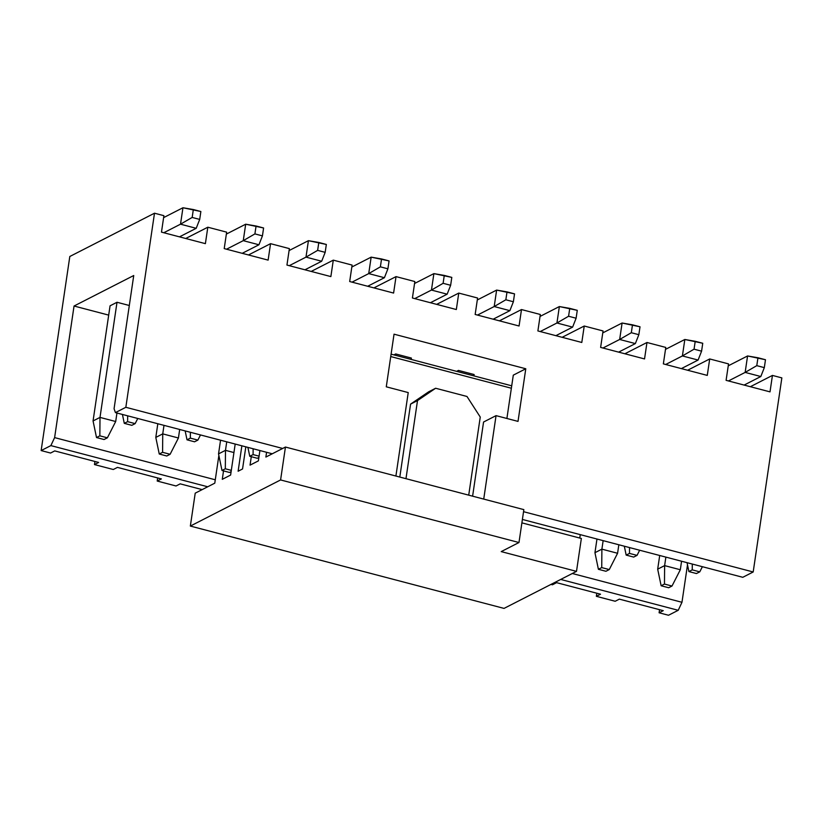 <?xml version="1.0" encoding="UTF-8"?>
<svg xmlns="http://www.w3.org/2000/svg" width="823" height="823" viewBox="0 0 823 823"><rect width="100%" height="100%" fill="white"/><g stroke="black" fill="none" stroke-linecap="round" stroke-linejoin="round"><path stroke-width="1.23" d="M687.503 564.835L681.969 602.292L678.224 610.296L668.502 615.254L659.1 612.785L659.552 609.689L659.1 612.785L663.256 610.656L619.349 599.134L663.256 610.656L659.1 612.785L668.502 615.254L678.224 610.296L681.969 602.292L687.503 564.835M781.85 377.891L753.189 571.975L742.778 577.304L753.189 571.975L781.85 377.891L772.437 375.422L781.85 377.891M750.35 386.707L772.437 375.422L750.35 386.707M770.009 391.871L772.437 375.422L770.009 391.871L726.092 380.339L770.009 391.871M513.295 375.154L525.784 368.766L394.042 334.179L525.784 368.766L518.017 421.397L496.053 415.636L483.729 499.098L496.053 415.636L518.017 421.397L525.784 368.766L513.295 375.154L506.896 418.475L513.295 375.154M133.738 275.52L74.049 306.022L108.698 315.116L74.049 306.022L54.616 437.61L215.287 479.788L54.616 437.61L50.872 445.603L207.705 486.774L50.872 445.603L41.15 450.572L50.563 453.041L54.73 450.911L98.637 462.444L94.47 464.573L113.296 469.511L117.463 467.382L161.38 478.914L157.214 481.044L176.029 485.981L180.196 483.852L202.149 489.613L180.196 483.852L176.029 485.981L157.214 481.044L161.38 478.914L117.463 467.382L113.296 469.511L94.47 464.573L98.637 462.444L54.73 450.911L50.563 453.041L41.15 450.572L50.872 445.603L54.616 437.61L74.049 306.022L133.738 275.52L114.068 408.743L133.738 275.52M456.631 371.348L458.452 370.422L474.13 374.537L458.452 370.422L456.631 371.348M393.898 354.878L395.719 353.952L411.397 358.067L395.719 353.952L393.898 354.878M117.01 302.267L129.314 305.498L117.01 302.267L100.005 417.405L115.693 421.52L116.948 413.012L115.693 421.52L100.005 417.405L117.01 302.267L110.066 305.817L117.01 302.267M572.314 573.508L681.969 602.292L572.314 573.508M560.7 579.443L678.224 610.296L560.7 579.443M550.978 584.412L552.449 584.793L556.605 582.663L600.523 594.196L596.356 596.315L615.182 601.263L619.349 599.134L615.182 601.263L596.356 596.315L600.523 594.196L556.605 582.663L552.449 584.793L550.978 584.412M537.892 330.939L540.32 314.489L521.494 309.551L519.066 326.001L475.159 314.468L477.587 298.019L458.761 293.081L456.333 309.53L412.416 297.998L414.843 281.548L396.028 276.61L393.6 293.06L349.682 281.528L352.11 265.088L333.294 260.14L330.867 276.59L286.949 265.068L289.377 248.618L270.551 243.67L268.123 260.119L224.216 248.597L226.644 232.148L207.818 227.21L205.39 243.649L161.473 232.127L163.9 215.677L154.498 213.208L125.837 407.292L282.67 448.463L125.837 407.292L154.498 213.208L69.811 256.488L41.15 450.572L69.811 256.488L154.498 213.208L163.9 215.677L161.473 232.127L205.39 243.649L207.818 227.21L185.731 238.495L207.818 227.21L226.644 232.148L224.216 248.597L268.123 260.119L270.551 243.67L248.474 254.965L270.551 243.67L289.377 248.618L286.949 265.068L330.867 276.59L333.294 260.14L311.207 271.436L333.294 260.14L352.11 265.088L349.682 281.528L393.6 293.06L396.028 276.61L373.94 287.896L396.028 276.61L414.843 281.548L412.416 297.998L456.333 309.53L458.761 293.081L436.674 304.366L458.761 293.081L477.587 298.019L475.159 314.468L519.066 326.001L521.494 309.551L499.407 320.836L521.494 309.551L540.32 314.489L537.892 330.939L581.799 342.471L537.892 330.939M395.904 476.044L408.229 392.581L386.275 386.81L394.042 334.179L386.275 386.81L408.229 392.581L395.904 476.044M523.541 511.69L753.189 571.975L523.541 511.69M726.092 380.339L728.53 363.9L709.704 358.951L707.276 375.401L663.359 363.879L665.786 347.429L646.971 342.491L644.543 358.931L600.625 347.409L603.053 330.959L584.237 326.021L581.799 342.471L584.237 326.021L562.15 337.307L584.237 326.021L603.053 330.959L600.625 347.409L644.543 358.931L646.971 342.491L624.883 353.777L646.971 342.491L665.786 347.429L663.359 363.879L707.276 375.401L709.704 358.951L687.616 370.247L709.704 358.951L728.53 363.9L726.092 380.339M522.399 519.447L742.778 577.304L522.399 519.447M472.608 496.176L483.564 422.024L496.053 415.636L483.564 422.024L472.608 496.176M114.068 408.743L115.426 412.611L125.837 407.292L115.426 412.611L272.259 453.782L115.426 412.611L114.068 408.743M94.933 461.466L94.47 464.573L94.933 461.466M157.666 477.937L157.214 481.044L157.666 477.937M596.819 593.218L596.356 596.315L596.819 593.218M458.246 371.78L458.452 370.422L458.246 371.78M473.935 375.895L474.13 374.537L473.935 375.895M395.513 355.31L395.719 353.952L395.513 355.31M411.202 359.425L411.397 358.067L411.202 359.425M220.554 440.212L218.537 453.885L225.481 450.335L226.737 441.838L225.481 450.335L233.938 452.557L225.481 450.335L218.537 453.885L220.554 440.212M162.738 433.875L178.426 437.99L179.681 429.483L178.426 437.99L162.738 433.875L163.993 425.368L162.738 433.875L162.584 452.311L170.114 454.286L178.426 437.99L170.114 454.286L166.781 455.993L159.251 454.018L155.804 437.414L157.821 423.742L155.804 437.414L162.738 433.875L155.804 437.414L159.251 454.018L162.584 452.311L162.738 433.875M93.061 420.954L110.066 305.817L93.061 420.954L100.005 417.405L99.85 435.84L107.381 437.815L115.693 421.52L107.381 437.815L104.048 439.523L96.517 437.548L93.061 420.954L96.517 437.548L99.85 435.84L100.005 417.405L93.061 420.954M594.947 552.696L596.973 539.024L594.947 552.696L601.891 549.147L603.146 540.649L601.891 549.147L617.579 553.272L618.834 544.764L617.579 553.272L601.891 549.147L594.947 552.696L598.403 569.3L594.947 552.696M681.567 561.235L680.312 569.742L681.567 561.235M657.68 569.166L659.707 555.494L657.68 569.166L664.624 565.617L665.879 557.109L664.624 565.617L680.312 569.742L672 586.038L668.667 587.735L661.136 585.76L657.68 569.166L661.136 585.76L664.47 584.063L664.624 565.617L657.68 569.166M247.898 447.393L249.76 456.292L253.083 454.594L253.134 448.761L253.083 454.594L259.08 456.158L253.083 454.594L249.76 456.292L247.898 447.393M258.885 457.454L257.28 458.267L249.76 456.292L257.28 458.267L258.885 457.454M218.537 453.885L221.994 470.478L225.317 468.781L225.481 450.335L225.317 468.781L231.314 470.355L225.317 468.781L221.994 470.478L218.537 453.885M231.119 471.641L229.514 472.464L221.994 470.478L229.514 472.464L231.119 471.641M185.165 430.923L187.016 439.821L190.35 438.124L190.401 432.291L190.35 438.124L197.88 440.099L200.503 434.945L197.88 440.099L194.547 441.797L187.016 439.821L185.165 430.923M122.432 414.453L124.283 423.351L127.616 421.654L127.668 415.831L127.616 421.654L135.147 423.629L137.77 418.475L135.147 423.629L131.814 425.326L124.283 423.351L122.432 414.453M633.7 557.078L626.169 555.103L624.318 546.205L626.169 555.103L629.502 553.406L629.554 547.573L629.502 553.406L637.033 555.381L639.656 550.227L637.033 555.381L633.7 557.078L637.033 555.381L629.502 553.406L626.169 555.103L633.7 557.078M605.934 571.275L598.403 569.3L601.736 567.592L601.891 549.147L601.736 567.592L609.267 569.567L617.579 553.272L609.267 569.567L605.934 571.275L609.267 569.567L601.736 567.592L598.403 569.3L605.934 571.275M696.433 573.549L688.902 571.574L687.051 562.675L688.902 571.574L692.236 569.866L692.287 564.043L692.236 569.866L699.766 571.851L702.389 566.697L699.766 571.851L696.433 573.549L699.766 571.851L692.236 569.866L688.902 571.574L696.433 573.549M664.624 565.617L664.47 584.063L672 586.038L680.312 569.742L664.624 565.617M194.547 441.797L197.88 440.099L190.35 438.124L187.016 439.821L194.547 441.797M162.584 452.311L159.251 454.018L166.781 455.993L170.114 454.286L162.584 452.311M99.85 435.84L96.517 437.548L104.048 439.523L107.381 437.815L99.85 435.84M131.814 425.326L135.147 423.629L127.616 421.654L124.283 423.351L131.814 425.326M664.47 584.063L661.136 585.76L668.667 587.735L672 586.038L664.47 584.063M384.413 277.711L367.686 286.26L384.413 277.711L368.725 273.596L352.007 282.145L368.725 273.596L371.152 257.146L351.822 267.022L371.152 257.146L368.725 273.596L384.413 277.711L387.9 268.823L384.413 277.711M447.146 294.181L430.419 302.73L447.146 294.181L431.458 290.066L414.741 298.605L431.458 290.066L433.886 273.617L414.555 283.493L433.886 273.617L431.458 290.066L447.146 294.181L450.644 285.283L447.146 294.181M509.879 310.652L493.162 319.201L509.879 310.652L494.201 306.537L477.474 315.075L494.201 306.537L496.629 290.087L477.299 299.963L496.629 290.087L494.201 306.537L509.879 310.652L513.377 301.753L509.879 310.652M540.207 331.546L556.934 322.997L559.362 306.557L540.032 316.433L559.362 306.557L556.934 322.997L540.207 331.546M572.613 327.122L555.895 335.661L572.613 327.122L556.934 322.997L568.58 316.248L569.753 308.358L559.362 306.557L577.273 310.333L576.11 318.223L572.613 327.122L576.11 318.223L568.58 316.248L556.934 322.997L572.613 327.122M635.356 343.582L618.629 352.131L635.356 343.582L619.668 339.467L602.95 348.016L619.668 339.467L622.095 323.017L602.765 332.904L622.095 323.017L619.668 339.467L635.356 343.582L638.843 334.694L635.356 343.582M698.089 360.052L681.362 368.601L698.089 360.052L682.401 355.937L665.684 364.486L682.401 355.937L684.829 339.488L665.498 349.374L684.829 339.488L682.401 355.937L698.089 360.052L701.587 351.164L698.089 360.052M760.822 376.523L744.105 385.071L760.822 376.523L745.144 372.408L728.417 380.956L745.144 372.408L747.572 355.958L728.242 365.834L747.572 355.958L745.144 372.408L760.822 376.523L764.32 367.634L760.822 376.523M196.203 228.31L179.486 236.849L196.203 228.31L180.515 224.185L163.798 232.734L180.515 224.185L182.953 207.746L163.623 217.622L182.953 207.746L180.515 224.185L196.203 228.31L199.701 219.412L196.203 228.31M258.936 244.77L242.219 253.319L258.936 244.77L243.258 240.655L226.531 249.204L243.258 240.655L245.686 224.206L226.356 234.092L245.686 224.206L243.258 240.655L258.936 244.77L262.434 235.882L258.936 244.77M289.264 265.675L305.991 257.126L308.419 240.676L289.089 250.562L308.419 240.676L305.991 257.126L289.264 265.675M321.68 261.241L304.952 269.79L321.68 261.241L305.991 257.126L317.637 250.377L318.81 242.476L308.419 240.676L326.34 244.452L325.167 252.352L321.68 261.241L325.167 252.352L317.637 250.377L305.991 257.126L321.68 261.241M389.073 260.922L387.9 268.823L380.38 266.837L368.725 273.596L380.38 266.837L381.543 258.947L371.152 257.146L389.073 260.922L381.543 258.947L380.38 266.837L387.9 268.823L389.073 260.922M451.806 277.392L450.644 285.283L443.113 283.307L431.458 290.066L443.113 283.307L444.276 275.417L433.886 273.617L451.806 277.392L444.276 275.417L443.113 283.307L450.644 285.283L451.806 277.392M514.54 293.862L513.377 301.753L505.847 299.778L494.201 306.537L505.847 299.778L507.009 291.887L496.629 290.087L514.54 293.862L507.009 291.887L505.847 299.778L513.377 301.753L514.54 293.862M640.016 326.793L638.843 334.694L631.323 332.718L619.668 339.467L631.323 332.718L632.486 324.818L622.095 323.017L640.016 326.793L632.486 324.818L631.323 332.718L638.843 334.694L640.016 326.793M702.749 343.263L701.587 351.164L694.056 349.189L682.401 355.937L694.056 349.189L695.219 341.288L684.829 339.488L702.749 343.263L695.219 341.288L694.056 349.189L701.587 351.164L702.749 343.263M765.483 359.733L764.32 367.634L756.79 365.649L745.144 372.408L756.79 365.649L757.952 357.758L747.572 355.958L765.483 359.733L757.952 357.758L756.79 365.649L764.32 367.634L765.483 359.733M200.863 211.521L199.701 219.412L192.171 217.437L180.515 224.185L192.171 217.437L193.333 209.536L182.953 207.746L200.863 211.521L193.333 209.536L192.171 217.437L199.701 219.412L200.863 211.521M263.597 227.981L262.434 235.882L254.904 233.907L243.258 240.655L254.904 233.907L256.076 226.006L245.686 224.206L263.597 227.981L256.076 226.006L254.904 233.907L262.434 235.882L263.597 227.981M577.273 310.333L569.753 308.358L568.58 316.248L576.11 318.223L577.273 310.333M326.34 244.452L318.81 242.476L317.637 250.377L325.167 252.352L326.34 244.452M580.256 534.641L579.752 538.047L580.256 534.641M581.357 538.468L576.501 571.368L504.036 608.403L190.35 526.062L280.592 479.943L285.447 447.043L265.88 457.053L266.58 452.29L265.88 457.053L285.447 447.043L280.592 479.943L190.35 526.062L195.216 493.162L190.35 526.062L504.036 608.403L576.501 571.368L501.217 551.605L518.984 542.522L280.592 479.943L518.984 542.522L523.85 509.622L285.447 447.043L523.85 509.622L518.984 542.522L501.217 551.605L576.501 571.368L581.357 538.468L521.895 522.862L581.357 538.468M238.114 471.24L241.869 445.809L238.114 471.24L242.548 468.966L238.114 471.24M235.193 444.05L230.615 475.066L222.282 479.325L223.527 470.89L222.282 479.325L230.615 475.066L235.193 444.05M218.867 455.5L214.782 483.163L195.216 493.162L214.782 483.163L218.867 455.5M259.903 450.541L258.381 460.88L250.048 465.139L251.293 456.693L250.048 465.139L258.381 460.88L259.903 450.541M245.82 446.848L242.548 468.966L245.82 446.848M511.361 388.23L390.74 356.565L511.361 388.23M480.251 417.045L468.719 495.158L480.251 417.045L466.991 396.48L435.624 388.25L417.508 400.585L405.976 478.688L417.508 400.585L410.574 404.124L399.803 477.062L410.574 404.124L428.68 391.799L435.624 388.25L466.991 396.48L480.251 417.045M417.508 400.585L435.624 388.25L428.68 391.799L410.574 404.124L417.508 400.585M511.721 385.812L391.09 354.147"/></g></svg>
